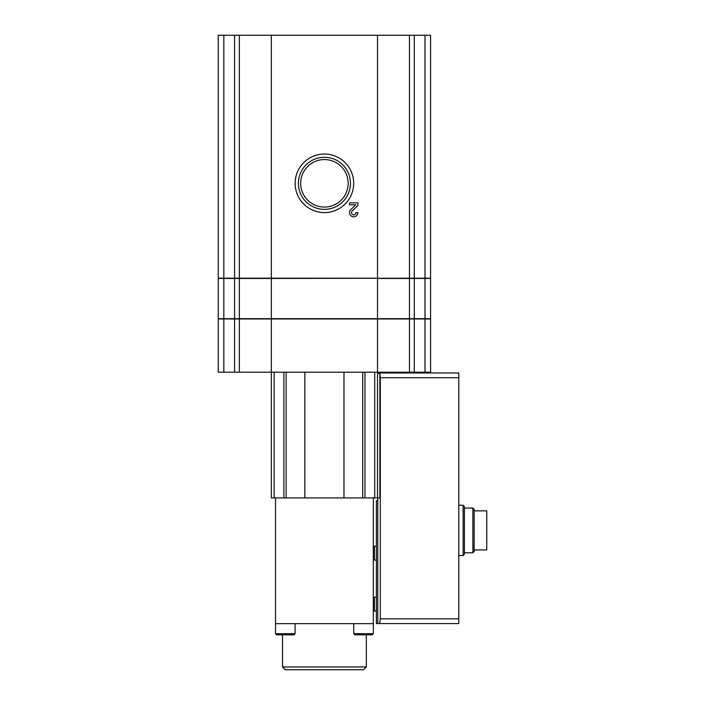 <?xml version="1.0" encoding="UTF-8"?>
<svg xmlns="http://www.w3.org/2000/svg" width="705" height="705" viewBox="0 0 705 705"><rect width="100%" height="100%" fill="white"/><g stroke="black" fill="none" stroke-linecap="round" stroke-linejoin="round"><path stroke-width="1.06" d="M463.114 505.256L464.392 506.542L464.392 554.262L463.114 555.549L463.114 505.256L458.805 505.256M379.872 373.386L379.872 497.924L377.51 497.924L377.51 373.386L379.872 373.386L380.312 377.713L458.805 377.713L458.805 372.963L377.51 372.963L458.805 372.963M380.312 377.713L380.312 618.831L458.805 618.831L458.805 377.713M458.805 618.831L458.805 623.581L377.783 623.581L377.783 497.924M380.312 618.831L379.572 623.581L458.805 623.581M377.783 623.581L376.391 623.581L376.391 500.647L377.783 500.647M377.51 497.924L364.961 497.924L364.961 372.196M377.51 373.386L377.51 372.196L271.337 372.196L271.337 497.924L364.961 497.924M354.871 634.826L372.196 634.826L354.871 634.826L353.76 633.707L373.315 633.707L373.315 623.652L275.532 623.652L275.532 497.924M304.86 497.924L304.86 372.196M425 318.695L425 278.457L430.588 278.457L430.588 318.695L377.51 318.695L377.51 372.196L430.588 372.196L430.588 318.977L218.25 318.977L218.25 372.196L223.838 372.196L223.838 318.977M409.473 318.695L409.473 278.457L377.51 278.457L377.51 318.695L271.337 318.695L271.337 372.196L239.365 372.196L239.365 318.977M223.838 372.196L239.365 372.196M343.978 497.924L343.978 372.196M373.315 623.652L373.315 497.924M353.76 633.707L353.76 623.652M366.327 666.956L282.511 666.956L285.305 669.75L363.533 669.75L366.327 666.956L366.327 634.826M282.511 666.956L282.511 634.826M368.371 634.826L372.196 634.826L368.371 634.826M276.642 634.826L293.967 634.826L276.642 634.826L275.532 633.707L275.532 623.652M425 278.184L425 35.25L430.588 35.25L430.588 278.184L271.337 278.457L271.337 318.695L239.365 318.695L239.365 278.457L218.25 278.457L218.25 318.695L223.838 318.695L223.838 278.457M223.838 318.695L239.365 318.695M300.674 183.326A23.75 23.75 0 0 0 336.294 203.895A23.75 23.75 0 0 0 336.294 162.758A23.75 23.75 0 0 0 300.674 183.326M298.391 183.326A26.023 26.023 0 0 0 337.431 205.869A26.023 26.023 0 0 0 337.431 160.784A26.023 26.023 0 0 0 298.391 183.326M295.148 183.326A29.275 29.275 0 0 0 339.061 208.68A29.275 29.275 0 0 0 339.061 157.973A29.275 29.275 0 0 0 295.148 183.326M223.838 35.25L218.25 35.25L218.25 278.184L223.838 278.184L223.838 35.25L425 35.25M377.51 35.25L377.51 278.184L223.838 278.184M239.365 278.457L271.337 278.457L271.337 35.25M357.884 212.619L355.928 212.619A2.238 2.238 0 0 1 352.817 214.672A2.238 2.238 0 0 1 352.156 211.006L357.884 205.543L357.884 202.846L349.504 202.846L349.504 204.803L355.831 204.803L350.808 209.588A4.195 4.195 0 0 0 352.042 216.47A4.195 4.195 0 0 0 357.884 212.619M409.473 278.457L425 278.457M376.391 611.076L374.434 611.076L374.434 597.109L376.391 597.109M376.391 560.087L374.434 560.087L374.434 546.119L376.391 546.119M474.174 549.962L486.75 549.962L486.75 510.843L474.174 510.843M472.888 508.049L472.888 552.755L474.174 551.469L474.174 509.336L472.888 508.049L464.392 508.049M374.707 497.924L374.707 372.196M286.133 497.924L286.133 372.196M274.13 497.924L274.13 372.196M283.886 497.924L283.886 372.196M425 372.196L425 318.977M414.284 372.196L414.284 318.977M234.562 372.196L234.562 318.977M409.473 372.196L409.473 318.977M362.714 497.924L362.714 372.196M275.532 633.707L295.087 633.707L293.967 634.826M234.562 278.184L234.562 35.25M239.365 278.184L239.365 35.25M409.473 278.184L409.473 35.25M414.284 278.184L414.284 35.25M234.562 318.695L234.562 278.457M414.284 318.695L414.284 278.457M463.114 555.549L458.805 555.549M373.315 633.707L372.196 634.826M295.087 633.707L295.087 623.652M472.888 552.755L464.392 552.755"/></g></svg>
